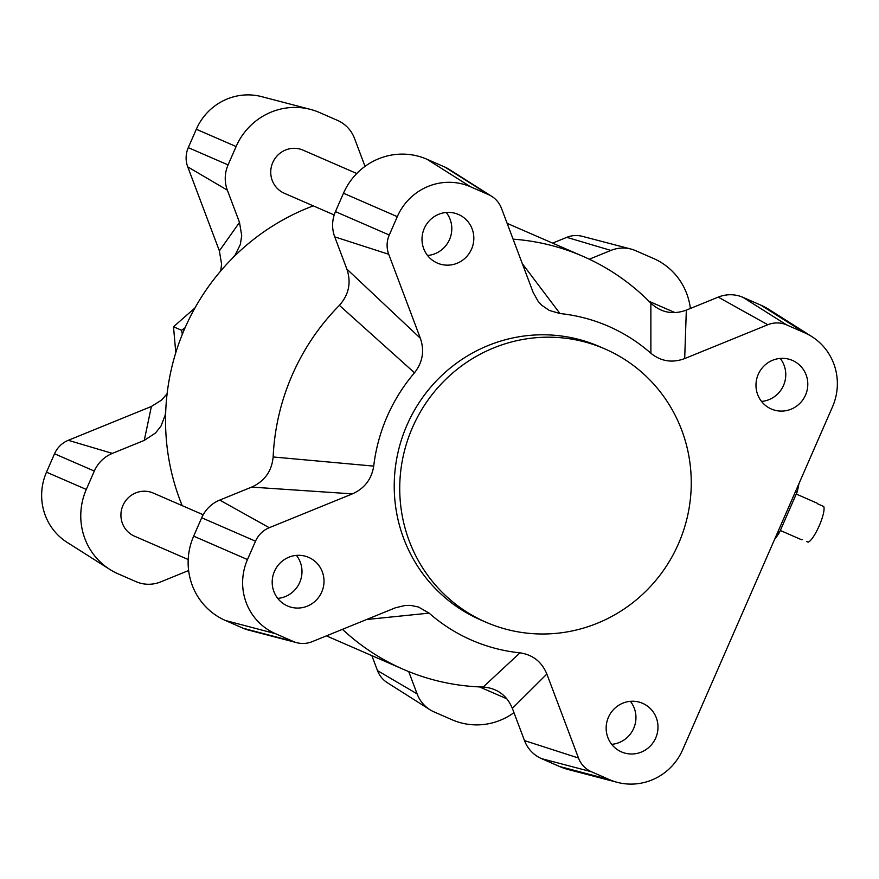 <?xml version="1.0" encoding="UTF-8"?>
<svg xmlns="http://www.w3.org/2000/svg" width="879" height="879" viewBox="0 0 879 879"><rect width="100%" height="100%" fill="white"/><g stroke="black" fill="none" stroke-linecap="round" stroke-linejoin="round"><path stroke-width="1.32" d="M796.253 494.053L817.151 503.195A19.865 4.505 113.6 0 1 817.822 503.92L823.733 506.502A19.865 4.505 113.6 0 1 819.239 525.774A19.865 4.505 113.6 0 1 808.142 542.178L806.493 541.464M802.23 539.596A19.865 4.505 113.6 0 1 801.241 539.607L780.343 530.476M798.901 483.725A39.742 9.01 113.6 0 1 797.099 492.119L779.508 532.377A39.742 9.01 113.6 0 1 774.575 539.42M777.948 531.696L779.508 532.377M795.539 491.438L797.099 492.119M188.205 559.527L134.542 536.201A23.513 22.898 -66.5 0 1 122.939 505.469A23.513 22.898 -66.5 0 1 153.298 493.075L203.181 514.764M334.196 214.959L284.356 193.292A23.513 22.898 -66.5 0 1 272.754 162.56A23.513 22.898 -66.5 0 1 303.112 150.166L356.764 173.504M342.48 629.331A225.189 219.321 113.5 0 0 403.384 669.348A225.189 219.321 113.5 0 0 483.175 687.037C497.129 688.158 506.853 695.256 512.347 708.353L546.859 674.05L578.492 758.028A25.249 24.59 113.5 0 0 591.468 771.773L609.367 779.596A56.706 55.234 113.5 0 0 617.311 782.354A56.706 55.234 113.5 0 0 682.686 749.743L832.501 406.834A56.706 55.234 113.5 0 0 811.844 336.602L769.191 309.584A64.574 62.892 113.5 0 0 760.928 305.189L743.03 297.366A33.116 32.248 113.5 0 0 718.253 297.124L686.334 310.122C672.995 314.979 661.173 312.671 650.867 303.189A225.189 219.321 113.5 0 0 582.986 256.338A225.189 219.321 113.5 0 0 513.083 239.154M182.184 505.634A225.189 219.321 -66.5 0 1 165.768 410.284A225.189 219.321 -66.5 0 1 232.012 258.657A225.189 219.321 -66.5 0 1 313.276 205.862M538.036 301.167L533.124 292.344L501.491 208.367A25.249 24.59 113.5 0 0 491.746 196.347L449.103 169.317A33.116 32.248 113.5 0 0 444.862 167.065L426.963 159.253A64.574 62.892 113.5 0 0 343.48 193.237L335.448 211.619A33.116 32.248 113.5 0 0 334.734 236.858L346.875 269.106C351.402 282.598 348.897 294.674 339.393 305.354A225.189 219.321 113.5 0 0 273.149 456.97C271.776 471.21 264.612 481.242 251.647 487.098L219.728 500.085A33.116 32.248 113.5 0 0 201.698 517.764L193.666 536.146A64.574 62.892 113.5 0 0 225.442 620.497L243.34 628.32A33.116 32.248 113.5 0 0 247.988 629.935L296.838 642.703A25.249 24.59 113.5 0 0 312.188 641.659L395.297 607.828L405.34 605.411L410.625 605.389L418.459 607.004L429.106 613.124A171.207 166.746 113.5 0 0 519.994 652.844L483.175 687.037M408.713 671.578L417.129 693.905A33.116 32.248 113.5 0 0 429.897 709.683A33.116 32.248 113.5 0 0 434.138 711.935L452.037 719.747A64.574 62.892 113.5 0 0 513.973 712.649M371.861 655.646L377.509 670.633A25.249 24.59 113.5 0 0 387.254 682.653L429.897 709.683M167.12 393.737L161.538 400.099L151.386 406.472L144.266 440.401L112.347 453.399A33.116 32.248 113.5 0 0 94.317 471.067L86.296 489.449A64.574 62.892 113.5 0 0 109.809 569.416A64.574 62.892 113.5 0 0 118.072 573.811L135.97 581.634A33.116 32.248 113.5 0 0 160.747 581.876L188.622 570.526M151.386 406.472L68.287 440.302A25.249 24.59 113.5 0 0 54.531 453.784L46.499 472.166A56.706 55.234 113.5 0 0 67.156 542.398L109.809 569.416M365.027 166.351L354.501 138.399A33.116 32.248 113.5 0 0 337.481 120.379L319.582 112.556A64.574 62.892 113.5 0 0 310.54 109.414L261.689 96.646A56.706 55.234 113.5 0 0 196.314 129.257L188.282 147.639A25.249 24.59 113.5 0 0 187.743 166.878L219.376 250.856L221.585 264.129L220.739 270.941M310.54 109.414A64.574 62.892 113.5 0 0 236.099 146.54L228.079 164.922A33.116 32.248 113.5 0 0 227.353 190.161L239.506 222.409L219.376 250.856M690.378 308.474A64.574 62.892 113.5 0 0 653.558 258.503L635.66 250.68A33.116 32.248 113.5 0 0 631.012 249.065L582.162 236.297A25.249 24.59 113.5 0 0 566.812 237.341L552.594 243.131M631.012 249.065A33.116 32.248 113.5 0 0 610.872 250.427L589.304 259.217M144.266 440.401L155.473 433.028L161.011 426.04L165.197 415.141L165.768 410.284M232.012 258.657L235.209 254.899L240.341 244.45L241.714 235.605L239.506 222.409M339.393 305.354L414.492 372.784A171.207 166.746 113.5 0 0 373.718 466.112L273.149 456.97M424.271 228.441A26.491 25.799 -66.5 0 1 458.475 214.476A26.491 25.799 -66.5 0 1 471.573 249.065A26.491 25.799 -66.5 0 1 437.346 263.074A26.491 25.799 -66.5 0 1 424.271 228.441M608.422 717.297A26.491 25.799 -66.5 0 1 642.637 703.332A26.491 25.799 -66.5 0 1 655.734 737.92A26.491 25.799 -66.5 0 1 621.508 751.919A26.491 25.799 -66.5 0 1 608.422 717.297M758.236 374.388A26.491 25.799 -66.5 0 1 792.451 360.423A26.491 25.799 -66.5 0 1 805.549 395.012A26.491 25.799 -66.5 0 1 771.322 409.01A26.491 25.799 -66.5 0 1 758.236 374.388M274.457 571.35A26.491 25.799 -66.5 0 1 308.661 557.385A26.491 25.799 -66.5 0 1 321.758 591.974A26.491 25.799 -66.5 0 1 287.532 605.972A26.491 25.799 -66.5 0 1 274.457 571.35M486.076 622.255L480.56 619.86A149.023 145.145 -66.5 0 1 406.889 425.315A149.023 145.145 -66.5 0 1 599.423 346.546L604.928 348.941A149.023 145.145 113.5 0 0 412.394 427.71A149.023 145.145 113.5 0 0 486.076 622.255A149.023 145.145 113.5 0 0 678.489 543.716A149.023 145.145 113.5 0 0 604.928 348.941M251.647 487.098L352.369 493.877C364.466 488.515 371.586 479.264 373.718 466.112M352.369 493.877L269.271 527.708A25.249 24.59 113.5 0 0 255.514 541.189L247.482 559.56A56.706 55.234 113.5 0 0 275.402 633.649L293.3 641.472A25.249 24.59 113.5 0 0 296.838 642.703M546.859 674.05C541.827 661.843 532.872 654.767 519.994 652.844M811.844 336.602A56.706 55.234 113.5 0 0 804.582 332.756L786.683 324.933A25.249 24.59 113.5 0 0 767.796 324.747L684.686 358.577L686.334 310.122M650.867 303.189L650.878 353.27C661.03 361.412 672.292 363.181 684.686 358.577M650.878 353.27A171.207 166.746 113.5 0 0 559.989 313.55L522.324 263.678M538.212 301.398L541.761 305.244L549.243 310.408L559.989 313.55M491.746 196.347A25.249 24.59 113.5 0 0 488.515 194.633L470.617 186.809A56.706 55.234 113.5 0 0 397.297 216.663L389.265 235.034A25.249 24.59 113.5 0 0 388.727 254.284L420.36 338.261L346.875 269.106M414.492 372.784C422.689 362.291 424.645 350.787 420.36 338.261M366.576 619.519L429.106 613.124M512.347 708.353L524.499 740.601A33.116 32.248 113.5 0 0 541.519 758.621L559.418 766.444A64.574 62.892 113.5 0 0 568.46 769.586L617.311 782.354M277.742 598.39A26.491 25.799 113.5 0 0 299.739 582.392A26.491 25.799 113.5 0 0 296.443 555.385M761.522 401.428A26.491 25.799 113.5 0 0 783.519 385.431A26.491 25.799 113.5 0 0 780.222 358.423M611.707 744.337A26.491 25.799 113.5 0 0 633.704 728.339A26.491 25.799 113.5 0 0 630.408 701.332M427.546 255.492A26.491 25.799 113.5 0 0 449.554 239.484A26.491 25.799 113.5 0 0 446.246 212.487M194.984 307.914L173.504 326.768L175.789 352.71M182.316 334.328L181.568 330.273L185.095 327.735M181.568 330.273L173.504 326.768M417.129 693.905L377.509 670.633M86.296 489.449L46.499 472.166M94.317 471.067L54.531 453.784M112.347 453.399L68.287 440.302M227.353 190.161L187.743 166.878M228.079 164.922L188.282 147.639M236.099 146.54L196.314 129.257M610.872 250.427L566.812 237.341M559.418 766.444L609.367 779.596M541.519 758.621L591.468 771.773M524.499 740.601L578.492 758.028M243.34 628.32L293.3 641.472M225.442 620.497L275.402 633.649M193.666 536.146L247.482 559.56M201.698 517.764L255.514 541.189M219.728 500.085L269.271 527.708M335.448 211.619L389.265 235.034M334.734 236.858L388.727 254.284M343.48 193.237L397.297 216.663M426.963 159.253L470.617 186.809M444.862 167.065L488.515 194.633M743.03 297.366L786.683 324.933M718.253 297.124L767.796 324.747M760.928 305.189L804.582 332.756M675.017 312.605L648.988 301.288M506.864 698.816L479.462 686.906M582.986 256.338L507.139 223.354M403.384 669.348L326.406 635.869"/></g></svg>
